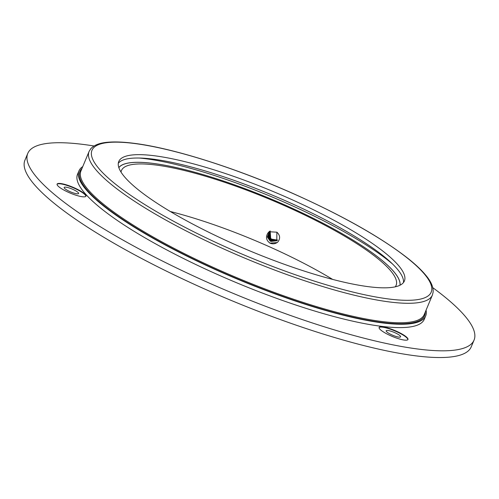 <?xml version="1.0" encoding="UTF-8"?>
<svg xmlns="http://www.w3.org/2000/svg" width="499" height="499" viewBox="0 0 499 499"><rect width="100%" height="100%" fill="white"/><g stroke="black" fill="none" stroke-linecap="round" stroke-linejoin="round"><path stroke-width="0.75" d="M118.3 163.279A154.802 31.892 -157.3 0 1 272.485 195.184A154.802 31.892 -157.3 0 1 403.46 282.565M426.059 310.203A187.923 38.71 -157.3 0 1 425.678 315.936L424.275 319.291A187.923 38.71 -157.3 0 1 271.955 296.643A187.923 38.71 -157.3 0 1 86.202 194.772A187.923 38.71 -157.3 0 1 77.538 174.251L78.942 170.895A187.923 38.71 -157.3 0 1 82.759 166.597M425.678 315.936A187.923 38.71 -157.3 0 1 273.358 293.281A187.923 38.71 -157.3 0 1 87.606 191.41A187.923 38.71 -157.3 0 1 78.942 170.895M125.91 178.405A154.802 31.892 -157.3 0 1 118.774 161.501A154.802 31.892 -157.3 0 1 273.889 191.822A154.802 31.892 -157.3 0 1 404.396 280.981A154.802 31.892 -157.3 0 1 278.922 262.324A154.802 31.892 -157.3 0 1 125.91 178.405M118.818 167.564A152.644 31.443 -157.3 0 1 270.907 198.951A152.644 31.443 -157.3 0 1 400.048 285.203M139.271 158.027A163.734 33.726 -157.3 0 1 392.476 263.946M432.789 287.692A241.884 49.825 -157.3 0 1 474.05 340.118L471.237 346.836A241.884 49.825 -157.3 0 1 275.186 317.682A241.884 49.825 -157.3 0 1 36.096 186.564A241.884 49.825 -157.3 0 1 24.95 160.148L27.763 153.43A241.884 49.825 -157.3 0 1 94.062 145.995M57.828 185.815A15.631 3.219 -157.3 0 1 57.104 184.106A15.631 3.219 -157.3 0 1 72.767 187.169A15.631 3.219 -157.3 0 1 85.94 196.169A15.631 3.219 -157.3 0 1 73.272 194.286A15.631 3.219 -157.3 0 1 57.828 185.815M379.845 329.14A15.631 3.219 -157.3 0 1 379.121 327.438A15.631 3.219 -157.3 0 1 394.784 330.494A15.631 3.219 -157.3 0 1 407.964 339.501A15.631 3.219 -157.3 0 1 395.295 337.617A15.631 3.219 -157.3 0 1 379.845 329.14M474.05 340.118A241.884 49.825 -157.3 0 1 277.999 310.964A241.884 49.825 -157.3 0 1 38.91 179.84A241.884 49.825 -157.3 0 1 27.763 153.43M379.078 327.612A15.631 3.219 -157.3 0 1 394.647 330.831A15.631 3.219 -157.3 0 1 407.87 339.657M400.254 335.964A7.816 1.609 22.7 0 0 392.526 331.729A7.816 1.609 22.7 0 0 386.195 330.787A7.816 1.609 22.7 0 0 386.557 331.642A7.816 1.609 22.7 0 0 394.279 335.877A7.816 1.609 22.7 0 0 400.61 336.819A7.816 1.609 22.7 0 0 400.254 335.964M57.054 184.287A15.631 3.219 -157.3 0 1 72.623 187.505A15.631 3.219 -157.3 0 1 85.847 196.332M78.231 192.639A7.816 1.609 22.7 0 0 70.509 188.404A7.816 1.609 22.7 0 0 64.171 187.462A7.816 1.609 22.7 0 0 64.533 188.31A7.816 1.609 22.7 0 0 72.255 192.552A7.816 1.609 22.7 0 0 78.593 193.493A7.816 1.609 22.7 0 0 78.231 192.639M170.321 211.514A148.852 30.664 -157.3 0 1 332.596 279.39M277.556 240.025L272.573 240.094L269.853 237.574L268.992 233.788M121.02 172.099A148.852 30.664 -157.3 0 1 121.457 170.521A148.852 30.664 -157.3 0 1 270.608 199.675A148.852 30.664 -157.3 0 1 396.094 285.403A148.852 30.664 -157.3 0 1 395.277 286.825M277.762 242.09C275.417 243.949 272.828 244.304 269.996 243.163C266.279 240.424 265.543 237.106 267.788 233.22L269.061 231.742L276.889 232.185C280.182 235.279 280.469 238.578 277.762 242.09L277.612 242.215M118.849 167.645A152.569 31.431 -157.3 0 1 270.901 198.964A152.569 31.431 -157.3 0 1 399.967 285.241M270.246 230.993L269.086 234.019M269.934 231.156L268.568 235.69L272.036 240.537L277.332 240.293M269.635 231.33L268.032 236.127L271.506 240.973L277.088 240.537M269.348 231.524L267.501 236.563L270.969 241.41L276.826 240.774M269.03 231.767L267.788 233.22M270.165 231.031L270.726 239.009L277.506 240.094M269.859 231.193L269.803 239.015L277.288 240.337M269.56 231.374L269.628 239.844L277.026 240.599M269.279 231.573L267.427 237.094L270.227 241.192L276.764 240.824L276.889 232.185M269.248 242.67L270.059 243.107L277.113 242.583M425.285 312.05A186.807 38.479 -157.3 0 1 280.875 295.757A186.807 38.479 -157.3 0 1 88.585 191.722A186.807 38.479 -157.3 0 1 81.986 168.444M432.39 295.059L424.244 314.545A186.065 38.329 -157.3 0 1 273.433 292.115A186.065 38.329 -157.3 0 1 89.514 191.254A186.065 38.329 -157.3 0 1 80.944 170.939L89.09 151.453L90.693 148.833C94.149 144.935 100.199 142.714 108.832 142.165C115.494 141.672 123.577 142.022 133.083 143.201C171.662 147.798 233.969 167.352 291.709 192.913C342.046 215.325 380.868 237.212 408.182 258.576C415.343 264.295 421.013 269.61 425.185 274.531C430.843 281.056 433.494 286.919 433.132 292.115L432.39 295.059A186.065 38.329 -157.3 0 1 281.579 272.635A186.065 38.329 -157.3 0 1 97.667 171.775A186.065 38.329 -157.3 0 1 89.09 151.453M100.467 170.377A183.832 37.868 -157.3 0 1 294.591 194.242A183.832 37.868 -157.3 0 1 389.7 299.107A183.832 37.868 -157.3 0 1 100.467 170.377"/></g></svg>
